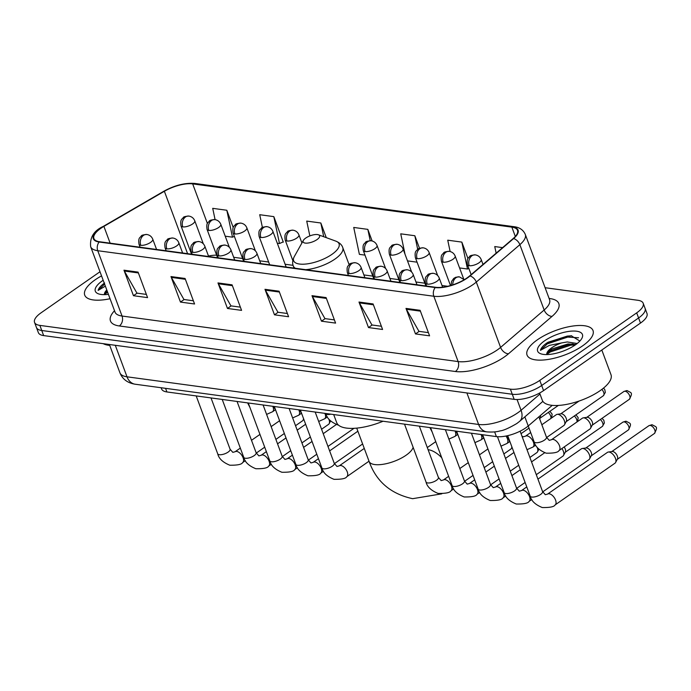 <?xml version="1.0" encoding="UTF-8"?>
<svg xmlns="http://www.w3.org/2000/svg" width="691" height="691" viewBox="0 0 691 691"><rect width="100%" height="100%" fill="white"/><g stroke="black" fill="none" stroke-linecap="round" stroke-linejoin="round"><path stroke-width="1.04" d="M552.23 405.358L528.235 425.967A21.991 8.171 159.6 0 1 525.791 427.841A21.991 8.171 159.6 0 1 496.388 436.6L166.902 391.952A21.991 8.171 159.6 0 1 161.59 388.955L161.133 387.737M99.988 271.753L41.063 312.816A21.991 8.171 -20.4 0 0 34.55 322.395L38.342 332.596A21.991 8.171 -20.4 0 0 43.654 335.593L514.173 399.355A21.991 8.171 -20.4 0 0 543.575 390.605L640.488 323.068A21.991 8.171 -20.4 0 0 647.001 313.489L645.1 308.385A21.991 8.171 -20.4 0 1 638.588 317.964A21.991 8.171 -20.4 0 0 645.1 308.385L643.2 303.28A21.991 8.171 -20.4 0 0 637.888 300.283L545.113 287.715M34.55 322.395A21.991 8.171 -20.4 0 0 39.862 325.392L510.381 389.145A21.991 8.171 -20.4 0 0 539.783 380.395L541.684 385.5L638.588 317.964L541.684 385.5A21.991 8.171 -20.4 0 1 512.281 394.25A21.991 8.171 -20.4 0 0 541.684 385.5L543.575 390.605M39.862 325.392L41.762 330.497L512.281 394.25L41.762 330.497A21.991 8.171 -20.4 0 1 36.45 327.499A21.991 8.171 -20.4 0 0 41.762 330.497L43.654 335.593M582.591 345.863A35.189 13.069 -20.4 0 0 593.016 330.54A35.189 13.069 -20.4 0 0 571.276 326.273A35.189 13.069 -20.4 0 0 537.468 339.747A35.189 13.069 -20.4 0 0 527.052 355.07A35.189 13.069 -20.4 0 0 548.792 359.346A35.189 13.069 -20.4 0 0 582.591 345.863A35.189 13.069 -20.4 0 0 593.016 330.54A35.189 13.069 -20.4 0 0 571.276 326.273A35.189 13.069 -20.4 0 0 537.468 339.747A35.189 13.069 -20.4 0 0 527.052 355.07A35.189 13.069 -20.4 0 0 548.792 359.346A35.189 13.069 -20.4 0 0 582.591 345.863M101.525 275.899A35.189 13.069 -20.4 0 0 95.159 279.812A35.189 13.069 -20.4 0 0 84.734 295.135A35.189 13.069 -20.4 0 0 110.016 298.728A35.189 13.069 -20.4 0 1 84.734 295.135A35.189 13.069 -20.4 0 1 95.159 279.812A35.189 13.069 -20.4 0 1 101.525 275.899M467.004 277.946A23.459 8.715 159.6 0 1 435.641 287.283L99.556 241.738A23.459 8.715 159.6 0 1 93.89 238.542A23.459 8.715 159.6 0 1 103.9 226.38L164.372 191.277A23.459 8.715 159.6 0 1 192.677 183.884L511.85 227.132A23.459 8.715 159.6 0 1 517.516 230.328A23.459 8.715 159.6 0 1 513.18 238.542L469.612 275.942A23.459 8.715 159.6 0 1 467.004 277.946M467.375 277.998A24.047 8.931 -20.4 0 0 470.053 275.942L513.62 238.542A24.047 8.931 -20.4 0 0 512.264 226.847L193.083 183.599A24.047 8.931 -20.4 0 0 164.078 191.174L103.598 226.285A24.047 8.931 -20.4 0 0 99.15 242.023L435.235 287.568A24.047 8.931 -20.4 0 0 467.375 277.998M146.362 294.409L136.93 293.131L124.363 271.036A5.865 4.474 -82.3 0 1 123.965 270.19L133.458 295.713L147.563 297.622L138.07 272.107L123.965 270.19M137.12 293.157L133.458 295.713M193.368 300.784L183.936 299.497L171.368 277.402A5.865 4.474 -82.3 0 1 170.971 276.564L180.463 302.079L194.568 303.988L185.076 278.473L170.971 276.564M184.126 299.531L180.463 302.079M240.373 307.15L230.941 305.871L218.373 283.776A5.865 4.474 -82.3 0 1 217.976 282.93L227.469 308.454L241.574 310.363L232.081 284.839L217.976 282.93M231.131 305.897L227.469 308.454M428.394 332.63L418.953 331.343L406.386 309.257A5.865 4.474 -82.3 0 1 405.997 308.411L415.49 333.926L429.586 335.835L420.102 310.319L405.997 308.411M419.152 331.378L415.49 333.926M381.389 326.256L371.948 324.977L359.389 302.883A5.865 4.474 -82.3 0 1 358.992 302.036L368.484 327.56L382.581 329.469L373.097 303.954L358.992 302.036M372.147 325.003L368.484 327.56M334.384 319.89L324.943 318.611L312.384 296.517A5.865 4.474 -82.3 0 1 311.986 295.67L321.479 321.185L335.584 323.103L326.092 297.579L311.986 295.67M325.141 318.637L321.479 321.185M287.378 313.515L277.937 312.237L265.379 290.142A5.865 4.474 -82.3 0 1 264.981 289.304L274.474 314.82L288.579 316.728L279.086 291.213L264.981 289.304M278.136 312.263L274.474 314.82M539.783 380.395L636.687 312.859A21.991 8.171 -20.4 0 0 643.2 303.28M282.8 242.075L283.31 242.144L273.826 216.629L259.721 214.711L262.416 227.529M233.23 227.503L226.821 210.254L212.716 208.345L215.091 219.626M419.506 248.294L414.833 235.735L400.737 233.826L405.03 254.245M467.954 258.538L461.838 242.1L447.742 240.192L450.126 251.524M502.59 247.628L494.747 246.566L496.138 253.165M326.273 237.644L320.831 222.994L306.726 221.085L309.844 235.916M372.147 240.978L367.828 229.369L353.732 227.451L359.389 254.366L364.986 255.117M367.828 229.369L370.221 240.701M407.5 260.878L417.07 262.183M414.833 235.735L417.701 249.347M459.584 267.935L467.496 269.015L468.843 268.419M461.838 242.1L467.496 269.015M320.831 222.994L323.716 236.711M277.298 243.241L279.484 243.534L283.215 241.893M273.826 216.629L279.484 243.534M225.214 236.184L232.478 237.168L234.361 236.339M226.821 210.254L232.478 237.168M539.611 393.041L542.288 400.236A36.649 13.613 -20.4 0 0 564.927 404.684A36.649 13.613 -20.4 0 0 600.142 390.648A36.649 13.613 -20.4 0 0 610.991 374.686L601.818 350.017M579.879 341.052L571.258 335.783L546.918 342.926C543.178 345.56 541.018 348.031 540.44 350.337L549.397 345.379L561.671 342.917A16.567 6.15 -20.4 0 0 551.781 347.746A16.567 6.15 -20.4 0 0 546.736 354.31L548.576 351.391L552.195 348.86L567.993 343.971L575.871 344.515M561.671 342.917L567.242 341.95L577.201 343.505M575.353 344.878A23.9 8.871 -20.4 0 0 581.796 338.495A23.9 8.871 -20.4 0 0 571.854 331.093A23.9 8.871 -20.4 0 0 544.707 340.732A23.9 8.871 -20.4 0 0 540.742 353.766A23.9 8.871 -20.4 0 0 575.353 344.878M540.44 350.337L547.272 343.868L567.717 337.087L578.531 337.761M546.728 354.431L550.286 351.969L570.731 345.189L575.318 344.913M547.808 342.321L567.346 336.068L571.69 335.791M547.488 352.548L549.906 350.959L570.36 344.17L573.046 343.937M305.716 238.075A8.793 3.265 -20.4 0 0 303.34 240.425A8.793 3.265 -20.4 0 0 307.003 243.146A8.793 3.265 -20.4 0 0 316.996 239.604A8.793 3.265 -20.4 0 0 318.456 234.802A8.793 3.265 -20.4 0 0 305.716 238.075M333.684 414.548L336.672 422.581A40.32 14.969 -20.4 0 0 383.064 421.242M547.566 494.1L607.441 452.363A6.599 3.498 55.1 0 1 608.322 452.035A6.599 3.498 55.1 0 1 609.082 452.035A6.599 3.498 55.1 0 1 615.448 458.349A6.599 3.498 55.1 0 1 615.603 462.486A6.599 3.498 55.1 0 1 614.99 463.195L555.106 504.922C554.191 506.788 549.915 507.66 542.288 507.548C535.344 504.732 531.31 500.932 530.204 496.155A6.599 2.453 -20.4 0 0 531.543 497.019A6.599 2.453 -20.4 0 0 540.621 494.428A6.599 2.453 -20.4 0 0 542.573 491.56L545.32 494.704L547.566 494.1A6.599 3.498 55.1 0 1 549.198 493.763A6.599 3.498 55.1 0 1 549.475 493.815A6.599 3.498 55.1 0 1 555.072 498.954A6.599 3.498 55.1 0 1 555.106 504.922M608.322 452.035L612.183 451.499A4.768 2.522 55.1 0 1 612.736 451.499A4.768 2.522 55.1 0 1 617.331 456.06A4.768 2.522 55.1 0 1 617.443 459.049L615.603 462.486M537.952 479.122L581.399 448.839A6.599 3.498 55.1 0 1 582.28 448.502A6.599 3.498 55.1 0 1 583.04 448.511A6.599 3.498 55.1 0 1 589.406 454.825A6.599 3.498 55.1 0 1 589.561 458.954A6.599 3.498 55.1 0 1 588.948 459.662L542.703 491.888M582.28 448.502L586.141 447.967A4.768 2.522 55.1 0 1 586.694 447.967A4.768 2.522 55.1 0 1 591.289 452.536A4.768 2.522 55.1 0 1 591.401 455.516L589.561 458.954M561.887 448.554A6.599 3.498 55.1 0 1 563.364 451.292A6.599 3.498 55.1 0 1 563.519 455.429A6.599 3.498 55.1 0 1 562.906 456.138L536.294 474.682M564.15 446.982A4.768 2.522 55.1 0 1 565.247 449.003A4.768 2.522 55.1 0 1 565.368 451.992L563.519 455.429M537.097 447.207A6.599 3.498 55.1 0 1 537.322 447.768A6.599 3.498 55.1 0 1 537.486 451.897A6.599 3.498 55.1 0 1 536.864 452.605L529.893 457.468M511.789 446.636A6.599 3.498 55.1 0 1 511.444 448.373A6.599 3.498 55.1 0 1 510.822 449.081L503.851 453.935M328.769 418.979A6.599 3.498 55.1 0 1 329.002 419.541A6.599 3.498 55.1 0 1 329.158 423.669A6.599 3.498 55.1 0 1 328.545 424.378L321.574 429.232M303.461 418.409A6.599 3.498 55.1 0 1 303.116 420.145A6.599 3.498 55.1 0 1 302.503 420.845L295.532 425.708M551.461 439.735L582.375 418.193A6.599 3.498 55.1 0 1 583.247 417.856A6.599 3.498 55.1 0 1 590.373 424.179A6.599 3.498 55.1 0 1 590.529 428.316A6.599 3.498 55.1 0 1 589.915 429.016L559.01 450.558C558.086 452.424 553.819 453.305 546.192 453.184C539.239 450.368 535.214 446.567 534.108 441.799A6.599 2.453 -20.4 0 0 535.439 442.655A6.599 2.453 -20.4 0 0 544.517 440.072A6.599 2.453 -20.4 0 0 546.469 437.196L549.224 440.348L551.461 439.735A6.599 3.498 55.1 0 1 553.37 439.45A6.599 3.498 55.1 0 1 559.468 445.721A6.599 3.498 55.1 0 1 559.01 450.558M583.247 417.856L587.108 417.321A4.768 2.522 55.1 0 1 587.661 417.329A4.768 2.522 55.1 0 1 592.256 421.89A4.768 2.522 55.1 0 1 592.377 424.87L590.529 428.316M541.848 424.758L556.333 414.669A6.599 3.498 55.1 0 1 557.205 414.332A6.599 3.498 55.1 0 1 564.331 420.655A6.599 3.498 55.1 0 1 564.495 424.784A6.599 3.498 55.1 0 1 563.873 425.492L546.607 437.524M557.205 414.332L561.075 413.797A4.768 2.522 55.1 0 1 561.619 413.797A4.768 2.522 55.1 0 1 566.214 418.357A4.768 2.522 55.1 0 1 566.335 421.346L564.495 424.784M540.397 415.524A4.768 2.522 55.1 0 1 540.293 417.813L539.688 418.945M103.209 343.669A36.649 13.613 -20.4 0 0 109.731 345.405M106.777 290.013A16.567 6.15 -20.4 0 0 104.419 294.375L107.062 290.79M103.158 280.278A23.9 8.871 -20.4 0 0 102.398 280.796A23.9 8.871 -20.4 0 0 98.424 293.83A23.9 8.871 -20.4 0 0 108.383 294.349M104.609 282.99C100.86 285.625 98.701 288.095 98.122 290.401L105.334 286.143M98.122 290.401L104.591 284.148M104.41 294.496L107.606 292.25M105.17 292.613L107.235 291.239M524.849 416.863L534.108 441.799M494.635 431.884L496.388 436.6M165.555 388.333L166.902 391.952M115.293 345.301L127.006 376.811A14.658 11.177 97.7 0 0 135.237 384.231C127.628 383.047 122.523 379.238 119.923 372.812A29.324 10.892 -20.4 0 0 127.006 376.811L478.604 424.455A29.324 10.892 -20.4 0 0 517.809 412.777A29.324 10.892 -20.4 0 0 521.066 410.273L517.067 399.528M466.891 392.946L478.604 424.455A14.658 11.177 97.7 0 0 486.835 431.875L135.237 384.231M640.488 323.068L636.687 312.859M514.173 399.355L510.381 389.145M542.884 401.376L519.589 421.38A14.658 9.596 -130.6 0 0 521.066 410.273L539.982 394.034M549.103 298.443L549.976 298.564A36.649 13.613 159.6 0 1 552.049 316.383L508.481 353.783A36.649 13.613 159.6 0 1 455.404 371.508L119.318 325.971A7.333 5.588 97.7 0 0 122.048 316.037L458.133 361.574A29.324 10.892 -20.4 0 0 497.339 349.905A29.324 10.892 -20.4 0 0 500.595 347.4L544.163 310A29.324 10.892 -20.4 0 0 549.587 299.739L549.742 300.265M119.318 325.971A36.649 13.613 159.6 0 1 114.49 310.76M114.965 312.038A29.324 10.892 -20.4 0 0 122.048 316.037L97.751 250.712A29.324 10.892 159.6 0 1 90.668 246.713L115.198 312.548M512.264 226.847A7.333 5.588 97.7 0 1 514.095 226.7C519.546 227.356 523.277 229.922 525.29 234.413A29.324 10.892 159.6 0 1 519.865 244.674L476.298 282.075A29.324 10.892 159.6 0 1 473.041 284.58A29.324 10.892 159.6 0 1 433.836 296.249A7.333 5.588 -82.3 0 1 435.235 287.568M470.053 275.942A7.333 4.794 -130.6 0 1 476.298 282.075L500.595 347.4A7.333 4.794 49.4 0 0 508.481 353.783M193.083 183.599A7.333 5.588 -82.3 0 1 194.914 183.452C185.024 182.666 174.624 185.283 163.724 191.303L103.244 226.415C93.89 230.664 89.692 237.428 90.668 246.713M552.049 316.383A7.333 4.794 49.4 0 1 544.163 310L519.865 244.674A7.333 4.794 -130.6 0 0 513.62 238.542M99.15 242.023A7.333 5.588 97.7 0 0 97.751 250.712L433.836 296.249L458.133 361.574A7.333 5.588 97.7 0 1 455.404 371.508M549.302 298.97A7.333 5.588 97.7 0 0 549.976 298.564M192.677 183.884L207.412 223.504M216.629 255.152A23.459 8.715 -20.4 0 0 208.483 256.041M164.372 191.277L187.581 253.666M103.9 226.38L110.145 243.172M511.85 227.132L515.322 236.452M447.69 286.29L441.998 285.513M424.887 283.198L415.965 281.988M398.845 279.665L389.923 278.456M372.803 276.141L363.881 274.932M293.079 265.335L285.115 264.256M268.644 262.027L259.721 260.818M242.601 258.494L233.679 257.285M265.379 290.142L279.397 292.043M312.384 296.517L326.402 298.417M359.389 302.883L373.408 304.783M406.386 309.257L420.413 311.149M218.373 283.776L232.392 285.677M171.368 277.402L185.387 279.302M124.363 271.036L138.381 272.936M413.123 447.293A23.459 8.715 159.6 0 1 406.109 455.222A23.459 8.715 159.6 0 1 374.747 464.559A23.459 8.715 159.6 0 1 369.08 461.363L356.72 428.118M428.092 449.694A23.459 12.429 55.1 0 1 428.316 449.72A23.459 12.429 55.1 0 1 441.713 457.692M303.34 240.425L294.271 256.646A24.245 9 -20.4 0 0 304.36 264.161A24.245 9 -20.4 0 0 331.896 254.383A24.245 9 -20.4 0 0 335.921 241.159C339.618 242.731 341.907 244.873 342.762 247.594A26.388 9.804 -20.4 0 1 334.954 259.082A26.388 9.804 -20.4 0 1 305.707 269.671M294.081 268.099L293.295 265.992A26.388 9.804 -20.4 0 0 295.385 268.272M452.76 284.856A7.333 5.588 -82.3 0 1 456.008 277.722A7.333 5.588 97.7 0 1 459.368 276.841L464.248 279.708M650.171 425.414A4.768 2.522 55.1 0 1 654.342 429.025A4.768 2.522 55.1 0 1 654.437 433.464C658.273 426.235 656.338 427.288 652.356 424.835A4.768 3.636 97.7 0 0 650.171 425.414A4.768 2.522 55.1 0 0 648.987 425.647L611.829 451.543M427.245 284.131A7.333 2.721 -20.4 0 0 437.04 281.211A7.333 2.721 -20.4 0 0 439.217 278.015C438.12 275.381 436.151 273.809 433.326 273.308A7.333 5.588 97.7 0 0 429.966 274.197A7.333 5.588 -82.3 0 0 427.245 284.131A7.333 2.721 -20.4 0 1 425.475 283.129C424.533 276.409 426.338 276.745 427.694 274.906C427.764 274.111 429.638 273.576 433.326 273.308M624.128 421.881A4.768 2.522 55.1 0 1 628.3 425.501A4.768 2.522 55.1 0 1 628.395 429.94C632.23 422.702 630.296 423.764 626.314 421.303A4.768 3.636 97.7 0 0 624.128 421.881A4.768 2.522 55.1 0 0 622.945 422.115L585.787 448.018M514.579 490.904A6.599 2.453 -20.4 0 0 516.531 488.027L519.287 491.18L521.524 490.567A6.599 3.498 55.1 0 1 523.165 490.239A6.599 3.498 55.1 0 1 523.433 490.282A6.599 3.498 55.1 0 1 529.03 495.43A6.599 3.498 55.1 0 1 529.073 501.39C528.149 503.255 523.882 504.136 516.255 504.015C509.302 501.2 505.276 497.408 504.171 492.631A6.599 2.453 -20.4 0 0 505.501 493.486A6.599 2.453 -20.4 0 0 514.579 490.904M401.203 280.598A7.333 2.721 -20.4 0 0 411.007 277.678A7.333 2.721 -20.4 0 0 413.175 274.491C412.078 271.857 410.117 270.285 407.284 269.784A7.333 5.588 97.7 0 0 403.933 270.665A7.333 5.588 -82.3 0 0 401.203 280.598A7.333 2.721 -20.4 0 1 399.433 279.596C398.491 272.876 400.296 273.213 401.652 271.373C401.721 270.587 403.596 270.051 407.284 269.784M600.341 419.523A4.768 2.522 55.1 0 1 602.353 426.407L604.366 423.013L603.813 420.223L601.999 418.366M488.537 487.371A6.599 2.453 -20.4 0 0 490.498 484.503L493.244 487.647L495.482 487.034A6.599 3.498 55.1 0 1 497.123 486.706A6.599 3.498 55.1 0 1 497.39 486.758A6.599 3.498 55.1 0 1 502.988 491.897A6.599 3.498 55.1 0 1 503.031 497.865C502.107 499.731 497.84 500.604 490.213 500.491C483.259 497.675 479.234 493.875 478.129 489.098A6.599 2.453 -20.4 0 0 479.459 489.954A6.599 2.453 -20.4 0 0 488.537 487.371M375.161 277.074A7.333 2.721 -20.4 0 0 384.965 274.154A7.333 2.721 -20.4 0 0 387.133 270.958C386.036 268.324 384.075 266.752 381.242 266.251A7.333 5.588 97.7 0 0 377.891 267.141A7.333 5.588 -82.3 0 0 375.161 277.074A7.333 2.721 -20.4 0 1 373.39 276.072C372.449 269.352 374.263 269.689 375.61 267.849C375.679 267.054 377.554 266.519 381.242 266.251M574.299 415.991A4.768 2.522 55.1 0 1 576.907 422.002M462.504 483.847A6.599 2.453 -20.4 0 0 464.456 480.971L467.202 484.123L469.439 483.51A6.599 3.498 55.1 0 1 471.081 483.182A6.599 3.498 55.1 0 1 471.348 483.225A6.599 3.498 55.1 0 1 476.954 488.373A6.599 3.498 55.1 0 1 476.989 494.333C476.073 496.198 471.798 497.079 464.171 496.959C457.217 494.143 453.192 490.342 452.087 485.574A6.599 2.453 -20.4 0 0 453.426 486.429A6.599 2.453 -20.4 0 0 462.504 483.847M349.119 273.541A7.333 2.721 -20.4 0 0 358.923 270.622A7.333 2.721 -20.4 0 0 361.091 267.434C359.994 264.8 358.033 263.228 355.209 262.727A7.333 5.588 97.7 0 0 351.849 263.608A7.333 5.588 -82.3 0 0 349.119 273.541A7.333 2.721 -20.4 0 1 347.348 272.539C346.407 265.819 348.221 266.156 349.568 264.316C349.637 263.53 351.52 262.995 355.209 262.727M548.257 412.467A4.768 2.522 55.1 0 1 550.865 418.47M436.462 480.314A6.599 2.453 -20.4 0 0 438.414 477.446L441.16 480.59L443.406 479.977A6.599 3.498 55.1 0 1 445.039 479.649A6.599 3.498 55.1 0 1 445.306 479.701A6.599 3.498 55.1 0 1 450.912 484.84A6.599 3.498 55.1 0 1 450.947 490.809C450.031 492.674 445.755 493.547 438.129 493.434C431.175 490.61 427.15 486.818 426.045 482.042A6.599 2.453 -20.4 0 0 427.384 482.897A6.599 2.453 -20.4 0 0 436.462 480.314M244.96 259.427A7.333 2.721 -20.4 0 0 254.763 256.508A7.333 2.721 -20.4 0 0 256.931 253.321C255.834 250.678 253.873 249.114 251.04 248.605A7.333 5.588 97.7 0 0 247.689 249.494A7.333 5.588 -82.3 0 0 244.96 259.427A7.333 2.721 -20.4 0 1 243.189 258.425C242.247 251.705 244.053 252.042 245.409 250.202C245.478 249.408 247.352 248.881 251.04 248.605M332.293 466.2A6.599 2.453 -20.4 0 0 334.254 463.333L337.001 466.477L339.238 465.864A6.599 3.498 55.1 0 1 340.879 465.535A6.599 3.498 55.1 0 1 341.147 465.587A6.599 3.498 55.1 0 1 346.744 470.726A6.599 3.498 55.1 0 1 346.787 476.695C345.863 478.561 341.596 479.433 333.969 479.321C327.016 476.496 322.991 472.704 321.885 467.928A6.599 2.453 -20.4 0 0 323.215 468.783A6.599 2.453 -20.4 0 0 332.293 466.2M218.917 255.895A7.333 2.721 -20.4 0 0 228.721 252.984A7.333 2.721 -20.4 0 0 230.889 249.788C229.792 247.153 227.831 245.581 224.998 245.08A7.333 5.588 97.7 0 0 221.647 245.961A7.333 5.588 -82.3 0 0 218.917 255.895A7.333 2.721 -20.4 0 1 217.147 254.901C216.205 248.173 218.019 248.51 219.367 246.678C219.436 245.884 221.31 245.348 224.998 245.08M306.26 462.676A6.599 2.453 -20.4 0 0 308.212 459.8L310.959 462.944L313.196 462.339A6.599 3.498 55.1 0 1 314.837 462.011A6.599 3.498 55.1 0 1 315.105 462.054A6.599 3.498 55.1 0 1 320.71 467.202A6.599 3.498 55.1 0 1 320.745 473.162C319.821 475.028 315.554 475.909 307.927 475.788C300.974 472.972 296.949 469.172 295.843 464.404A6.599 2.453 -20.4 0 0 297.182 465.259A6.599 2.453 -20.4 0 0 306.26 462.676M192.875 252.37A7.333 2.721 -20.4 0 0 202.679 249.451A7.333 2.721 -20.4 0 0 204.847 246.264C203.75 243.621 201.789 242.057 198.965 241.548A7.333 5.588 97.7 0 0 195.605 242.437A7.333 5.588 -82.3 0 0 192.875 252.37A7.333 2.721 -20.4 0 1 191.105 251.369C190.163 244.649 191.977 244.985 193.325 243.146C193.394 242.351 195.277 241.824 198.965 241.548M280.218 459.144A6.599 2.453 -20.4 0 0 282.17 456.276L284.917 459.42L287.162 458.807A6.599 3.498 55.1 0 1 288.795 458.478A6.599 3.498 55.1 0 1 289.063 458.53A6.599 3.498 55.1 0 1 294.668 463.67A6.599 3.498 55.1 0 1 294.703 469.638C293.787 471.504 289.512 472.376 281.885 472.264C274.932 469.439 270.907 465.648 269.801 460.871A6.599 2.453 -20.4 0 0 271.14 461.726A6.599 2.453 -20.4 0 0 280.218 459.144M166.833 248.838A7.333 2.721 -20.4 0 0 176.637 245.927A7.333 2.721 -20.4 0 0 178.805 242.731C177.708 240.097 175.747 238.525 172.923 238.024A7.333 5.588 97.7 0 0 169.563 238.905A7.333 5.588 -82.3 0 0 166.833 248.838A7.333 2.721 -20.4 0 1 165.063 247.844C164.13 241.116 165.935 241.453 167.291 239.622C167.352 238.827 169.235 238.291 172.923 238.024M254.176 455.619A6.599 2.453 -20.4 0 0 256.128 452.743L258.875 455.887L261.12 455.283A6.599 3.498 55.1 0 1 262.753 454.954A6.599 3.498 55.1 0 1 263.021 454.998A6.599 3.498 55.1 0 1 268.626 460.146A6.599 3.498 55.1 0 1 268.661 466.105C267.745 467.971 263.47 468.852 255.843 468.731C248.898 465.915 244.864 462.115 243.759 457.347A6.599 2.453 -20.4 0 0 245.098 458.202A6.599 2.453 -20.4 0 0 254.176 455.619M140.791 245.314A7.333 2.721 -20.4 0 0 150.595 242.394A7.333 2.721 -20.4 0 0 152.763 239.207C151.666 236.564 149.705 235 146.881 234.491A7.333 5.588 97.7 0 0 143.521 235.381A7.333 5.588 -82.3 0 0 140.791 245.314A7.333 2.721 -20.4 0 1 139.021 244.312C138.088 237.592 139.893 237.929 141.249 236.089C141.309 235.294 143.192 234.767 146.881 234.491M228.134 452.087A6.599 2.453 -20.4 0 0 230.086 449.219L232.832 452.363L235.078 451.75A6.599 3.498 55.1 0 1 236.711 451.422A6.599 3.498 55.1 0 1 236.987 451.473A6.599 3.498 55.1 0 1 242.584 456.613A6.599 3.498 55.1 0 1 242.619 462.581C241.703 464.447 237.428 465.319 229.801 465.207C222.856 462.383 218.822 458.591 217.717 453.814A6.599 2.453 -20.4 0 0 219.056 454.669A6.599 2.453 -20.4 0 0 228.134 452.087M625.096 391.236A4.768 2.522 55.1 0 1 629.268 394.855A4.768 2.522 55.1 0 1 629.363 399.294C633.198 392.056 631.263 393.119 627.281 390.665A4.768 3.636 97.7 0 0 625.096 391.236A4.768 2.522 55.1 0 0 623.913 391.477L586.754 417.373M469.232 265.707A7.333 2.721 -20.4 0 0 479.036 262.787A7.333 2.721 -20.4 0 0 481.204 259.591C480.107 256.957 478.146 255.385 475.322 254.884A7.333 5.588 97.7 0 0 471.962 255.765A7.333 5.588 -82.3 0 0 469.232 265.707A7.333 2.721 -20.4 0 1 467.462 264.705C466.52 257.976 468.334 258.322 469.681 256.482C469.75 255.687 471.633 255.152 475.322 254.884M601.852 389.404A4.768 2.522 55.1 0 1 603.321 395.762L605.333 392.367L604.78 389.577L603.519 388.092M443.19 262.174A7.333 2.721 -20.4 0 0 452.994 259.255A7.333 2.721 -20.4 0 0 455.162 256.067C454.065 253.424 452.104 251.861 449.28 251.351A7.333 5.588 97.7 0 0 445.92 252.241A7.333 5.588 -82.3 0 0 443.19 262.174A7.333 2.721 -20.4 0 1 441.419 261.172C440.487 254.452 442.292 254.789 443.648 252.949C443.708 252.155 445.591 251.628 449.28 251.351M530.671 432.549L525.419 436.202A6.599 3.498 55.1 0 1 527.328 435.926A6.599 3.498 55.1 0 1 533.426 442.188A6.599 3.498 55.1 0 1 532.968 447.034L527 449.686M507.142 435.788L508.066 438.267A6.599 2.453 -20.4 0 0 508.956 439.01M417.148 258.641A7.333 2.721 -20.4 0 0 426.952 255.73A7.333 2.721 -20.4 0 0 429.12 252.535C428.023 249.9 426.062 248.328 423.238 247.827A7.333 5.588 97.7 0 0 419.878 248.708A7.333 5.588 -82.3 0 0 417.148 258.641A7.333 2.721 -20.4 0 1 415.377 257.648C414.445 250.919 416.25 251.256 417.606 249.425C417.666 248.63 419.549 248.095 423.238 247.827M505.976 436.03A6.599 3.498 55.1 0 1 507.384 438.664A6.599 3.498 55.1 0 1 506.926 443.501L500.966 446.161M481.99 434.648L482.024 434.743A6.599 2.453 -20.4 0 0 482.914 435.477M391.115 255.117A7.333 2.721 -20.4 0 0 400.91 252.198A7.333 2.721 -20.4 0 0 403.086 249.01C401.989 246.367 400.02 244.804 397.195 244.294A7.333 5.588 97.7 0 0 393.835 245.184A7.333 5.588 -82.3 0 0 391.115 255.117A7.333 2.721 -20.4 0 1 389.344 254.115C388.402 247.395 390.208 247.732 391.564 245.892C391.633 245.098 393.507 244.571 397.195 244.294M481.091 434.527A6.599 3.498 55.1 0 1 481.342 435.131A6.599 3.498 55.1 0 1 480.884 439.977L474.924 442.629M455.948 431.115L455.982 431.21A6.599 2.453 -20.4 0 0 456.872 431.944M365.073 251.584A7.333 2.721 -20.4 0 0 374.868 248.674A7.333 2.721 -20.4 0 0 377.044 245.478C375.947 242.843 373.986 241.271 371.153 240.77A7.333 5.588 97.7 0 0 367.802 241.651A7.333 5.588 -82.3 0 0 365.073 251.584A7.333 2.721 -20.4 0 1 363.302 250.591C362.36 243.863 364.166 244.199 365.522 242.368C365.591 241.574 367.465 241.038 371.153 240.77M455.049 430.994A6.599 3.498 55.1 0 1 455.3 431.607A6.599 3.498 55.1 0 1 454.842 436.444L448.882 439.105M429.906 427.591L429.94 427.686A6.599 2.453 -20.4 0 0 430.83 428.42M286.946 241.004A7.333 2.721 -20.4 0 0 296.75 238.084A7.333 2.721 -20.4 0 0 298.918 234.897C297.821 232.254 295.86 230.69 293.036 230.181A7.333 5.588 97.7 0 0 289.676 231.07A7.333 5.588 -82.3 0 0 286.946 241.004A7.333 2.721 -20.4 0 1 285.176 240.002C284.243 233.282 286.048 233.618 287.404 231.779C287.465 230.984 289.348 230.457 293.036 230.181M260.904 237.471A7.333 2.721 -20.4 0 0 270.708 234.56A7.333 2.721 -20.4 0 0 272.876 231.364C271.779 228.73 269.818 227.158 266.994 226.657A7.333 5.588 97.7 0 0 263.634 227.538A7.333 5.588 -82.3 0 0 260.904 237.471A7.333 2.721 -20.4 0 1 259.134 236.477C258.201 229.749 260.006 230.086 261.362 228.255C261.423 227.46 263.306 226.924 266.994 226.657M325.746 413.477L325.781 413.564A6.599 2.453 -20.4 0 0 327.119 414.427A6.599 2.453 -20.4 0 0 330.851 414.168M234.871 233.947A7.333 2.721 -20.4 0 0 244.666 231.027A7.333 2.721 -20.4 0 0 246.842 227.831C245.746 225.197 243.776 223.634 240.952 223.124A7.333 5.588 97.7 0 0 237.592 224.014A7.333 5.588 -82.3 0 0 234.871 233.947A7.333 2.721 -20.4 0 1 233.1 232.945C232.159 226.225 233.964 226.562 235.32 224.722C235.389 223.927 237.263 223.4 240.952 223.124M324.848 413.356A6.599 3.498 55.1 0 1 325.098 413.961A6.599 3.498 55.1 0 1 324.64 418.798L318.681 421.458M299.704 409.944L299.739 410.039A6.599 2.453 -20.4 0 0 300.628 410.774M208.829 230.414A7.333 2.721 -20.4 0 0 218.624 227.503A7.333 2.721 -20.4 0 0 220.8 224.307C219.703 221.673 217.743 220.101 214.91 219.6A7.333 5.588 97.7 0 0 211.558 220.481A7.333 5.588 -82.3 0 0 208.829 230.414A7.333 2.721 -20.4 0 1 207.058 229.421C206.117 222.692 207.922 223.029 209.278 221.198C209.347 220.403 211.221 219.868 214.91 219.6M298.806 409.823A6.599 3.498 55.1 0 1 299.056 410.437A6.599 3.498 55.1 0 1 298.598 415.274L292.639 417.934M273.662 406.42L273.696 406.507A6.599 2.453 -20.4 0 0 274.586 407.249M182.787 226.89A7.333 2.721 -20.4 0 0 192.59 223.97A7.333 2.721 -20.4 0 0 194.758 220.774C193.661 218.14 191.701 216.577 188.868 216.067A7.333 5.588 97.7 0 0 185.516 216.957A7.333 5.588 -82.3 0 0 182.787 226.89A7.333 2.721 -20.4 0 1 181.016 225.888C180.075 219.168 181.888 219.505 183.236 217.665C183.305 216.87 185.179 216.343 188.868 216.067M272.772 406.291A6.599 3.498 55.1 0 1 273.014 406.904A6.599 3.498 55.1 0 1 272.556 411.741L266.596 414.401M247.62 402.888L247.654 402.983A6.599 2.453 -20.4 0 0 248.544 403.717M519.589 421.38L516.79 423.54C508.922 428.126 503.324 430.597 499.99 430.925C496.63 431.944 492.242 432.264 486.835 431.875M119.923 372.812L109.403 344.507M514.095 226.7L194.914 183.452M525.29 234.413L549.587 299.739M369.08 461.363C376.206 481.454 390.717 493.892 412.613 498.686L441.748 493.84M427.297 447.543L435.753 441.653M293.295 265.992C292.172 263.366 292.5 260.257 294.271 256.646M349.136 264.713L342.762 247.594M318.456 234.802L335.921 241.159M507.704 435.658L530.204 496.155M520.116 431.175L542.573 491.56M451.163 285.357L451.543 281.479L453.737 278.43L455.732 277.272L459.368 276.841M654.437 433.464L617.27 459.368M648.987 425.647L652.356 424.835M482.638 434.734L504.171 492.631M426.563 286.048L425.475 283.129M521.524 490.567L526.767 486.913M497.451 436.703L516.531 488.027M442.629 287.197L439.217 278.015M529.073 501.39L531.794 499.498M628.395 429.94L591.237 455.835M622.945 422.115L626.314 421.303M456.596 431.201L478.129 489.098M400.521 282.524L399.433 279.596M495.482 487.034L500.725 483.38M511.91 475.589L520.366 469.699M531.543 461.908L544.689 452.752M471.417 433.214L490.498 484.503M416.993 284.752L413.175 274.491M503.031 497.865L505.752 495.965M516.661 488.364L525.117 482.473M602.353 426.407L565.195 452.303M577.633 421.501L578.186 417.701L575.957 414.833M430.553 427.677L452.087 485.574M374.479 278.991L373.39 276.072M469.439 483.51L474.691 479.856M485.868 472.065L494.324 466.166M505.51 458.375L513.966 452.484M445.375 429.681L464.456 480.971M390.951 281.228L387.133 270.958M476.989 494.333L479.709 492.441M490.627 484.832L499.075 478.941M510.26 471.15L518.716 465.259M538.92 449.21L537.486 451.897M551.591 417.969L552.144 414.168L549.915 411.309M404.511 424.144L426.045 482.042M348.437 275.467L347.348 272.539M443.406 479.977L448.649 476.324M459.826 468.533L468.282 462.642M479.468 454.851L487.924 448.951M419.342 426.157L438.414 477.446M364.908 277.696L361.091 267.434M450.947 490.809L453.667 488.908M464.585 481.299L473.033 475.417M484.218 467.617L492.674 461.726M512.031 447.276L511.444 448.373M300.352 410.031L321.885 467.928M244.277 261.353L243.189 258.425M339.238 465.864L364.269 448.424M315.174 412.043L334.254 463.333M260.749 263.582L256.931 253.321M346.787 476.695L369.02 461.191M274.31 406.507L295.843 464.404M218.235 257.821L217.147 254.901M313.196 462.339L318.447 458.686M329.624 450.895L357.869 431.21M289.132 408.511L308.212 459.8M234.707 260.058L230.889 249.788M320.745 473.162L323.466 471.271M334.384 463.661L362.62 443.976M248.268 402.974L269.801 460.871M192.193 254.297L191.105 251.369M287.162 458.807L292.405 455.153M303.582 447.362L312.038 441.471M323.224 433.68L336.362 424.516M263.098 404.986L282.17 456.276M208.665 256.525L204.847 246.264M294.703 469.638L297.424 467.738M308.341 460.128L316.789 454.237M327.975 446.446L353.982 428.325M222.226 399.45L243.759 457.347M166.151 250.764L165.063 247.844M261.12 455.283L266.363 451.629M277.54 443.838L286.005 437.939M297.182 430.148L305.638 424.257M237.056 401.454L256.128 452.743M182.623 252.992L178.805 242.731M268.661 466.105L271.382 464.205M282.299 456.604L290.747 450.713M301.932 442.922L310.389 437.023M330.592 420.983L329.158 423.669M196.192 395.917L217.717 453.814M140.109 247.24L139.021 244.312M235.078 451.75L240.321 448.096M251.498 440.305L259.963 434.414M271.14 426.623L279.596 420.724M211.014 397.93L230.086 449.219M156.581 249.468L152.763 239.207M242.619 462.581L245.34 460.681M256.257 453.071L264.713 447.181M275.89 439.39L284.346 433.499M303.703 419.048L303.116 420.145M471.15 274.612L467.462 264.705M538.894 416.811L546.469 437.196M629.363 399.294L592.204 425.19M623.913 391.477L627.281 390.665M483.009 264.437L481.204 259.591M521.955 436.099L523.182 436.816L525.419 436.202M579.084 401.048L560.712 413.849M450.489 285.556L441.419 261.172M508.066 438.267L510.312 442.655M532.968 447.034L535.689 445.134M603.321 395.762L566.162 421.665M463.721 279.078L455.162 256.067M425.915 285.962L415.377 257.648M482.024 434.743L484.27 439.122M506.926 443.501L509.647 441.609M521.04 433.663L529.012 428.109M558.337 405.436L540.12 418.133M437.679 275.554L429.12 252.535M399.873 282.438L389.344 254.115M455.982 431.21L458.228 435.589M480.884 439.977L483.605 438.077M411.637 272.021L403.086 249.01M373.831 278.905L363.302 250.591M429.94 427.686L432.186 432.065M454.842 436.444L457.563 434.553M385.604 268.497L377.044 245.478M292.837 260.585L285.176 240.002M301.924 242.964L298.918 234.897M338.452 425.086L337.864 424.956C330.911 422.141 326.886 418.34 325.781 413.564M269.671 264.791L259.134 236.477M286.143 267.02L272.876 231.364M243.629 261.258L233.1 232.945M299.739 410.039L301.984 414.419M324.64 418.798L327.361 416.906M255.394 250.85L246.842 227.831M217.587 257.734L207.058 229.421M273.696 406.507L275.942 410.895M298.598 415.274L301.319 413.373M229.36 247.318L220.8 224.307M191.545 254.202L181.016 225.888M247.654 402.983L249.9 407.362M272.556 411.741L275.286 409.849M203.318 243.793L194.758 220.774"/></g></svg>

